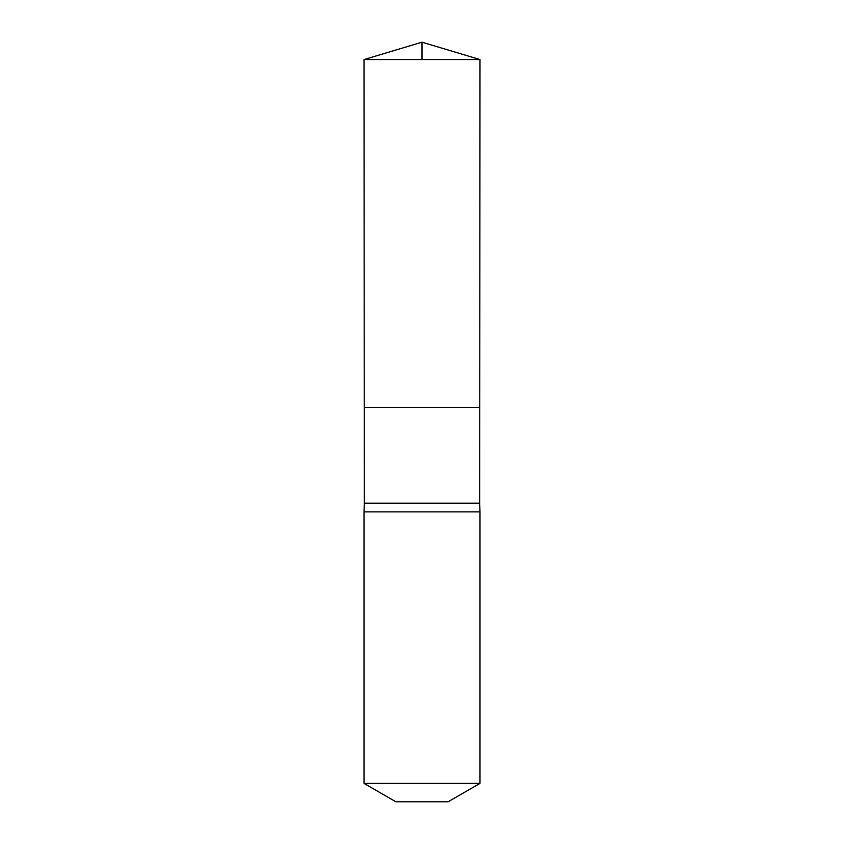 <?xml version="1.0" encoding="UTF-8"?>
<svg xmlns="http://www.w3.org/2000/svg" width="844" height="844" viewBox="0 0 844 844"><rect width="100%" height="100%" fill="white"/><g stroke="black" fill="none" stroke-linecap="round" stroke-linejoin="round"><path stroke-width="1.27" d="M364.017 59.544L364.228 407.441L479.772 407.441L479.708 503.182L364.291 503.182L364.228 407.441L479.772 407.441L479.983 59.544L364.017 59.544L422 42.2L422 59.544M364.291 503.182L364.017 511.875L479.983 511.875L479.708 503.182M479.983 783.39L364.017 783.39L395.91 801.8L448.09 801.8L479.983 783.39L479.983 511.875M422 407.441L479.772 407.441L479.983 59.544L422 42.2L479.983 59.544M364.017 783.39L364.017 511.875"/></g></svg>
